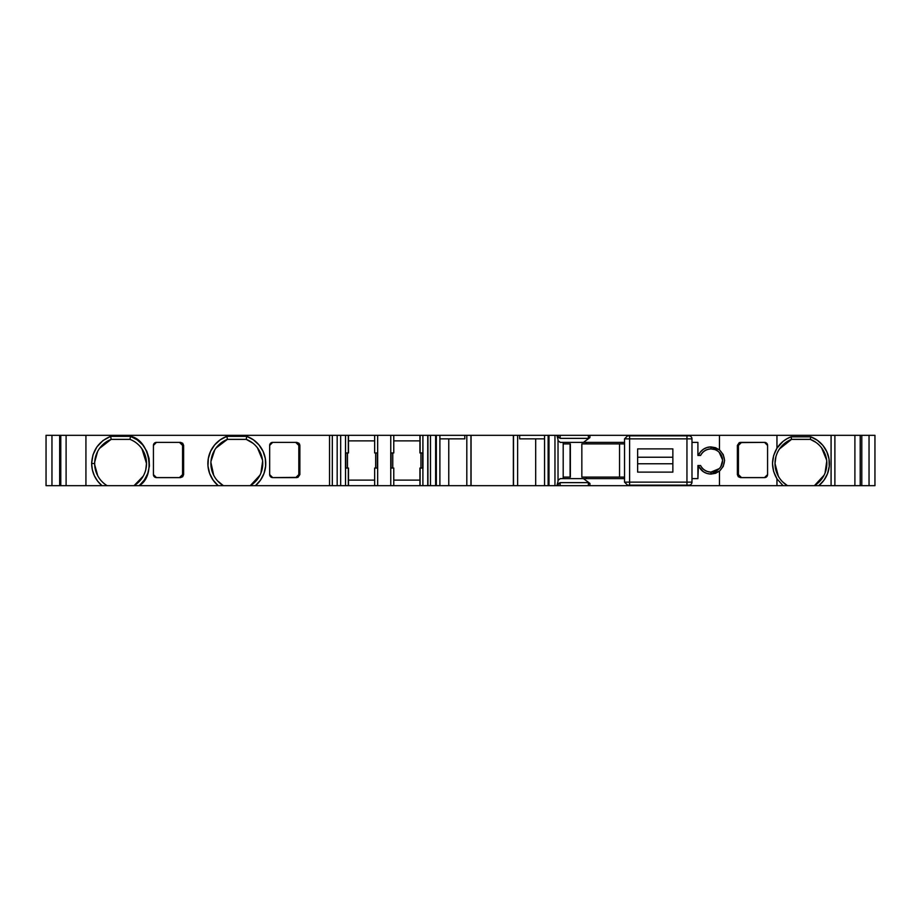 <?xml version="1.0" encoding="UTF-8"?>
<svg xmlns="http://www.w3.org/2000/svg" width="921" height="921" viewBox="0 0 921 921"><rect width="100%" height="100%" fill="white"/><g stroke="black" fill="none" stroke-linecap="round" stroke-linejoin="round"><path stroke-width="1.38" d="M91.639 463.516C92.353 450.53 98.685 441.47 110.635 436.347L102.933 440.583L96.866 446.938L92.986 454.824L91.639 463.516C92.353 450.53 98.685 441.47 110.635 436.347L130.517 436.347L129.976 439.363A25.915 25.915 -90 0 1 134.052 485.666L101.955 485.666C95.277 479.795 91.835 472.415 91.639 463.516L94.667 463.516A25.915 25.915 90 0 0 107.112 485.666L101.955 485.666L97.603 481.107L94.345 475.731L92.33 469.768L91.639 463.516L94.667 463.516A25.915 25.915 90 0 0 107.112 485.666L101.955 485.666C95.277 479.795 91.835 472.415 91.639 463.516L94.667 463.516A25.915 25.915 90 0 0 107.112 485.666L134.052 485.666L142.882 476.733M535.688 438.857L535.688 485.666L544.564 485.666L544.564 435.334L517.637 435.334L517.637 485.666L513.515 485.666L513.515 435.334L517.637 435.334L517.637 485.666L544.564 485.666L544.564 435.334L519.651 435.334L519.651 438.857L544.564 438.857L519.651 438.857L519.651 435.334L517.637 435.334L517.637 485.666L535.688 485.666L535.688 438.857L535.688 485.666L554.96 485.666L548.145 485.666L548.145 435.334L548.145 485.666L556.963 485.666L558.057 483.813L560.152 482.639L588.392 482.639L589.924 483.41L589.924 485.666L719.462 485.666L719.462 471.138L715.479 473.325L711 474.085L711 472.07A11.57 11.57 0 0 1 700.57 465.531L698.383 465.531L700.57 465.531C702.838 469.629 706.315 471.805 711 472.07A11.57 11.57 0 0 0 722.571 460.5A11.57 11.57 0 0 0 711 448.93L714.708 449.54L711 448.93A11.57 11.57 0 0 0 700.57 455.469L698.383 455.469A13.585 13.585 0 0 1 711 446.915L711 448.93C706.326 449.183 702.85 451.359 700.57 455.469L698.383 455.469L700.409 451.981L703.379 449.252L707.017 447.514L711 446.915L719.462 449.862C726.082 456.954 726.082 464.046 719.462 471.138L711 474.085L711 472.07A11.57 11.57 0 0 0 722.571 460.5A11.57 11.57 0 0 0 700.57 455.469L698.383 455.469A13.585 13.585 0 0 1 711 446.915L711 448.93A11.57 11.57 0 0 0 700.57 455.469L697.911 455.469L697.911 442.379L691.982 442.379L697.911 442.379L697.911 455.469L697.911 442.379L691.982 442.379M94.69 464.783L97.741 475.766L94.69 464.783M859.754 435.334L869.044 435.334L869.044 485.666L861.791 485.666L861.791 435.334L860.214 435.334L860.214 485.666L861.791 485.666L861.791 435.334L874.95 435.334L874.95 485.666L861.791 485.666L861.791 435.334L869.044 435.334L869.044 485.666L831.087 485.666L831.087 435.334L834.887 435.334L834.887 485.666L818.792 485.666L823.95 480.244L827.507 473.67L829.234 466.394L829.004 458.911L826.839 451.762L822.879 445.419L817.399 440.319L810.791 436.83A28.447 28.447 0 0 1 818.792 485.666L787.467 485.666A25.915 25.915 0 0 1 791.542 439.363L810.319 439.363A25.915 25.915 0 0 1 814.406 485.666L783.069 485.666L776.956 478.828C771.061 468.616 771.061 458.416 776.956 448.216A28.447 28.447 0 0 1 791.081 436.83L810.791 436.83L810.319 439.363A25.915 25.915 0 0 1 814.406 485.666L787.467 485.666A25.915 25.915 0 0 1 791.542 439.363L791.081 436.83L810.791 436.83L810.319 439.363L791.542 439.363L791.081 436.83L810.791 436.83L810.319 439.363L815.902 442.356L810.319 439.363L791.542 439.363A25.915 25.915 0 0 0 787.467 485.666L782.758 481.994L787.467 485.666L783.069 485.666L776.956 478.828L776.956 485.666L783.069 485.666L776.956 478.828L776.956 485.666L719.462 485.666L719.462 471.138L711 474.085L711 472.07L719.002 468.858M722.571 460.5L720.832 466.613L722.571 460.788M719.186 452.315L722.548 459.821L719.359 452.499M535.688 485.666L513.377 485.666L513.515 435.334L471.08 435.334L471.08 485.666L466.809 485.666L466.809 435.334L470.93 435.334L470.93 485.666L471.08 435.334L470.93 485.666L466.809 485.666L466.809 435.334L464.794 435.334L464.794 438.857L439.893 438.857L464.794 438.857L464.794 435.334L435.633 435.334L435.633 485.666L436.324 485.666L436.324 435.334L435.633 435.334L435.633 485.666L436.324 485.666L436.324 435.334L430.475 435.334L430.475 485.666L439.893 485.666L439.893 435.334L439.893 485.666L448.769 485.666L448.769 438.857L448.769 485.666L466.809 485.666L466.809 435.334L470.93 435.334L470.93 485.666L513.354 485.666L471.08 485.666L471.08 435.334L513.354 435.334L513.515 437.855M375.653 468.052L375.653 452.948M420.943 468.052L420.943 452.948M556.963 485.586L558.022 481.28L556.963 485.586L560.152 482.639L560.152 485.666L556.963 485.666L558.057 483.813L560.152 482.639L560.152 485.666L556.963 485.666L558.022 481.28L558.022 439.72L556.963 435.334L554.96 435.334L554.96 485.666L554.96 435.334L548.985 435.334L548.985 485.666L548.985 435.334L513.354 435.334L513.354 485.666L471.08 485.666M637.631 463.758L672.86 463.758M672.86 457.242L637.631 457.242M691.982 438.857A3.016 3.016 90 0 0 688.966 435.84L686.951 435.84L688.966 435.84L686.951 435.84L686.951 438.857L624.542 438.857L624.542 482.144L629.607 482.144L629.607 438.857L686.951 438.857L686.951 435.84L686.951 482.144L629.607 482.144L629.596 485.16L627.558 485.16L624.542 482.144L629.607 482.144L629.607 438.857L686.951 438.857L686.951 482.144L686.951 438.857L691.982 438.857A3.016 3.016 90 0 0 688.966 435.84A3.016 3.016 90 0 1 691.982 438.857L691.982 482.144L691.982 438.857L686.951 438.857L691.982 438.857L691.982 482.144A3.016 3.016 -90 0 1 688.966 485.16L686.951 485.16L686.951 482.144L691.982 482.144A3.016 3.016 -90 0 1 688.966 485.16L686.951 485.16L686.951 482.144L629.607 482.144L629.607 438.857L624.542 438.857L624.542 482.144L629.607 482.144L629.596 485.16L686.951 485.16L686.951 482.144L691.982 482.144A3.016 3.016 -90 0 1 688.966 485.16L686.951 485.16M672.86 472.116L637.631 472.116L672.86 472.116L637.631 472.116L637.631 448.884L672.86 448.884L637.631 448.884L672.86 448.884L637.631 448.884L637.631 472.116L672.86 472.116L672.86 448.884M435.633 485.666L427.943 485.666L427.943 435.334L430.475 435.334L430.475 485.666L427.943 485.666L427.758 435.334L427.758 485.666L427.943 435.334L430.475 435.334L430.475 485.666L435.633 485.666L435.633 435.334L430.475 435.334L435.633 435.334M624.565 477.101L619.534 477.101L619.534 443.899L624.565 443.899L581.842 443.899L581.842 477.101L581.842 443.899L619.534 443.899L581.842 443.899L581.842 477.101L624.542 477.101L619.534 477.101L619.534 443.899L619.534 477.101L581.842 477.101L624.565 477.101M624.542 442.379L583.454 442.379L624.542 442.379L583.454 442.379L589.924 437.59L588.392 438.361L560.152 438.361L556.963 435.414L558.022 439.72L558.022 481.28L558.022 439.72L556.963 435.334L560.152 435.334L560.152 438.361L558.057 437.187L556.963 435.334L544.564 435.334L544.564 485.666M422.624 468.052L422.624 452.948M377.334 468.052L377.334 452.948M337.178 485.666L340.666 485.666L340.666 435.334L337.178 435.334L337.178 485.666L340.666 485.666L340.666 435.334L332.32 435.334L332.32 485.666L348.311 485.666L348.311 468.052L345.525 468.052L345.525 485.666L348.311 485.666L348.311 468.052L345.467 468.052L345.525 435.334L337.178 435.334L337.178 485.666L337.178 435.334L332.32 435.334L332.32 485.666L329.534 485.666L332.32 485.666L332.32 435.334L329.534 435.334L329.534 485.666L250.282 485.666L259.722 475.639M430.475 435.334L427.758 435.334L427.758 485.666L422.9 485.666L422.9 468.052L420.114 468.052L420.114 485.666L422.9 485.666L422.9 468.052L420.114 468.052L420.114 485.666L430.475 485.666M624.542 438.857L627.558 435.84L629.596 435.84L627.558 435.84L624.542 438.857L627.558 435.84L629.596 435.84L629.607 438.857L629.596 435.84L686.951 435.84L629.596 435.84L629.607 438.857L624.542 438.857M624.542 478.621L583.454 478.621L589.924 483.41L589.924 485.666L560.152 485.666L588.392 485.666L588.392 482.639L560.152 482.639L588.392 482.639L589.924 483.41L589.924 485.666L588.392 485.666L588.392 482.639L589.924 483.41L583.454 478.621L624.542 478.621L560.29 478.621L558.022 480.325M563.192 442.379L563.192 478.621M558.022 440.675L560.29 442.379L583.454 442.379L560.29 442.379L558.022 440.675L560.29 442.379L583.454 442.379L589.924 437.59L588.392 438.361L588.392 435.334L589.924 435.334L589.924 437.59L588.392 438.361L588.392 435.334L560.152 435.334L560.152 438.361L556.963 435.414M570.087 443.899L563.192 443.899L570.364 443.899L570.364 477.101L570.364 443.899L570.364 477.101L563.192 477.101L563.192 443.899L563.192 477.101L570.087 477.101L570.087 443.899L563.192 443.899L563.192 477.101L570.087 477.101L570.364 443.899L570.087 477.101M427.943 435.334L422.9 435.334L422.958 468.052L419.941 468.052L419.941 485.666L422.9 485.666L422.9 468.052M391.091 452.948L391.091 468.052M345.525 468.052L345.525 485.666L348.483 485.666L348.483 468.052L345.525 468.052L345.525 485.666L340.666 485.666L340.666 435.334L345.525 435.334L340.666 435.334M345.801 452.948L345.801 468.052M854.895 485.666L854.895 435.334L834.887 435.334L834.887 485.666L854.895 485.666L854.895 435.334L860.214 435.334L860.214 485.666L854.895 485.666L854.895 435.334L860.214 435.334L860.214 485.666L831.087 485.666L831.087 435.334L719.462 435.334L719.462 449.862L715.479 447.675L711 446.915L711 448.93A11.57 11.57 0 0 1 722.571 460.5A11.57 11.57 0 0 1 700.57 465.531C702.838 469.629 706.315 471.805 711 472.07A11.57 11.57 0 0 1 700.57 465.531L698.383 465.531C700.846 470.942 705.06 473.797 711 474.085L707.098 473.521L703.379 471.748L697.911 465.531L697.911 478.621L691.982 478.621M583.454 478.621L560.29 478.621L583.454 478.621L589.924 483.41M420.114 468.052L420.114 485.666L420.114 468.052L419.941 485.666L393.774 485.666L393.774 468.052L390.757 468.052L390.757 485.666L393.774 485.666L393.774 468.052L390.757 468.052L390.757 452.948L393.774 452.948L393.774 435.334L390.757 435.334L390.757 452.948L393.774 452.948L393.774 435.334L419.941 435.334L419.941 452.948L422.958 452.948L422.958 468.052L422.9 435.334L420.114 435.334L420.114 452.948L422.9 452.948L422.9 435.334L419.941 435.334L419.941 452.948L422.9 452.948M419.941 480.129L393.774 480.129M420.114 485.666L393.774 485.666L393.774 468.052L390.757 468.052L390.757 485.666L377.668 485.666L377.668 468.052L374.651 468.052L374.651 485.666L377.668 485.666L377.668 468.052L374.651 468.052L374.651 485.666L348.483 485.666L348.311 468.052L348.311 485.666L348.311 468.052M374.651 480.129L348.483 480.129M861.791 435.334L776.956 435.334L831.087 435.334L831.087 485.666L814.406 485.666L823.846 475.639M826.747 461.248L825.043 473.026L826.793 461.755M821.659 447.963L826.598 459.947L821.935 448.343M739.195 476.583L740.38 477.4M766.502 476.894L767.573 474.591L767.573 445.407L764.545 442.379L739.275 442.61L764.545 442.379A3.016 3.016 -90 0 1 767.573 445.407L764.545 442.379L766.686 443.266L764.545 442.379L740.461 442.379L737.376 445.407L737.376 474.591L738.435 474.591L739.333 476.721L741.52 477.608L738.435 474.591L738.435 445.407L738.435 474.591L737.376 474.591L738.435 474.591L738.435 445.407L737.376 445.407L739.275 442.61L737.376 445.407L737.376 474.591L738.285 476.721L737.376 474.591L740.461 477.608L764.545 477.608L767.573 474.591A3.016 3.016 -90 0 1 764.545 477.608L767.573 474.591L767.573 445.407L766.848 443.45M741.52 442.379L738.435 445.407L739.471 443.151L738.435 445.407L737.376 445.407L737.376 474.591M778.349 476.215L775.022 463.528L778.072 475.731M779.546 448.884L791.542 439.363L779.799 448.527M775.885 456.874L775.022 463.516L775.885 456.874M586.263 477.101L586.263 478.621M586.263 442.379L586.263 443.899M390.757 468.052L390.757 485.666L393.774 485.666L377.668 485.666L377.668 435.334L390.757 435.334L390.757 452.948L393.774 452.948L393.774 435.334L419.941 435.334L420.114 452.948L420.114 435.334L420.114 452.948M348.311 485.666L377.668 485.666L374.651 485.666L374.651 468.052L377.668 468.052L377.668 435.334L374.651 435.334L374.651 452.948L377.668 452.948L377.668 435.334L390.757 435.334L390.757 452.948M345.525 452.948L345.467 468.052L345.467 452.948L348.311 452.948L348.311 435.334L345.525 435.334L345.525 452.948L348.311 452.948L348.311 435.334L345.525 435.334L345.525 452.948L348.483 452.948L348.483 435.334L345.525 435.334M154.498 443.105L153.427 445.407L153.427 474.591L156.455 477.608A3.016 3.016 0 0 1 153.427 474.591L156.455 477.608L154.314 476.721L156.455 477.608A3.016 3.016 0 0 1 153.427 474.591L154.152 476.548M179.48 477.608L182.565 474.591L181.529 476.848L182.565 474.591L182.565 445.407L180.62 442.598M181.805 443.415L179.48 442.379L182.565 445.407L183.624 445.407L182.565 445.407L182.565 474.591L183.624 474.591L183.624 445.407L182.565 445.407L182.565 474.591L183.624 474.591L182.715 476.721L180.539 477.608L156.455 477.608M270.739 443.105L269.669 445.407A3.016 3.016 0 0 1 272.697 442.379L269.669 445.407L270.555 443.266L272.697 442.379L269.669 445.407A3.016 3.016 0 0 1 272.697 442.379L296.781 442.379L298.968 443.266L299.866 445.407L298.818 445.407L296.861 442.598M270.394 476.548L272.697 477.608L297.967 477.377L272.697 477.608A3.016 3.016 0 0 1 269.669 474.591L272.697 477.608L270.555 476.721L269.669 474.591L269.669 445.407L269.669 474.591L272.697 477.608L296.781 477.608L299.866 474.591L299.866 445.407L298.818 445.407L295.733 442.379L298.047 443.415M295.733 477.608L298.818 474.591L297.771 476.848L298.818 474.591L298.818 445.407L298.818 474.591L299.866 474.591L297.967 477.377L299.866 474.591L299.866 445.407L298.818 445.407L298.818 474.591L299.866 474.591L299.636 444.244L296.781 442.379L272.697 442.379L296.781 442.379L299.866 445.407M111.027 439.432L99.56 448.366L111.027 439.432M97.58 451.566L94.713 462.008L97.58 451.566M94.667 463.516A25.915 25.915 -90 0 1 111.188 439.363L129.976 439.363L111.188 439.363L110.635 436.347L111.188 439.363A25.915 25.915 -90 0 0 94.667 463.516A25.915 25.915 -90 0 1 111.188 439.363L129.976 439.363A25.915 25.915 -90 0 1 134.052 485.666L134.144 485.609M146.497 463.654L145.794 469.514L146.497 463.516L142.225 449.275M217.54 480.843L223.343 485.666A25.915 25.915 0 0 1 227.418 439.363L216.377 447.583M211.001 461.248L214.743 449.943L211.047 460.742M213.684 475.213L210.921 462.549L213.476 474.787M252.768 443.093L246.206 439.363A25.915 25.915 0 0 1 250.282 485.666L223.343 485.666A25.915 25.915 0 0 1 227.418 439.363L246.206 439.363A25.915 25.915 0 0 1 250.282 485.666L259.941 475.213M262.623 461.248L260.919 473.026L262.669 461.755M257.535 447.963L262.485 459.947L257.822 448.343M61.373 435.334L59.669 435.334L59.669 485.666L60.786 485.666L60.786 435.334L59.669 435.334L59.669 485.666L60.786 485.666L60.786 435.334L59.669 435.334L59.669 485.666L51.956 485.666L61.373 485.666M775.678 469.353L775.839 469.975M711 474.085C705.06 473.797 700.846 470.942 698.383 465.531L697.911 478.621L697.911 465.531L700.57 465.531M588.392 482.639L588.392 485.666L719.462 485.666L719.462 471.138L723.238 466.406L724.585 460.5L723.238 454.594L719.462 449.862C726.082 456.954 726.082 464.046 719.462 471.138M145.53 470.539L145.691 469.952M141.961 448.872L146.497 463.39M767.573 474.591A3.016 3.016 -90 0 1 764.545 477.608L740.461 477.608L738.285 476.721L740.461 477.608L764.545 477.608L766.686 476.721L767.573 474.591L767.573 445.407A3.016 3.016 -90 0 0 764.545 442.379M419.941 440.871L393.774 440.871M348.311 452.948L348.311 435.334L348.311 452.948L348.483 435.334L374.651 435.334L374.651 452.948L377.668 452.948L377.668 468.052M348.483 440.871L374.651 440.871M183.624 445.407L180.539 442.379L156.455 442.379L153.427 445.407A3.016 3.016 0 0 1 156.455 442.379L153.427 445.407L153.427 474.591L153.427 445.407L154.314 443.266L156.455 442.379L180.539 442.379L182.715 443.266L183.624 445.407L183.624 474.591L182.715 476.721L180.539 477.608L183.624 474.591L183.624 445.407L182.715 443.266L180.539 442.379L156.455 442.379A3.016 3.016 0 0 0 153.427 445.407M111.188 439.363L110.635 436.347L130.517 436.347C149.812 439.72 156.19 475.892 139.209 485.666L134.052 485.666L143.181 476.192M110.635 436.347L130.517 436.347L129.976 439.363A25.915 25.915 -90 0 1 134.052 485.666L107.112 485.666M129.976 439.363L130.517 436.347L137.206 439.835L142.767 444.935L146.807 451.302L149.075 458.497L149.409 466.038L147.774 473.406L144.298 480.094L139.209 485.666L218.185 485.666L213.096 480.094L209.62 473.406L207.985 466.038L208.319 458.497L210.587 451.302L214.628 444.935L220.188 439.835L226.877 436.347L246.759 436.347L246.206 439.363A25.915 25.915 0 0 1 250.282 485.666L223.343 485.666A25.915 25.915 0 0 1 227.418 439.363L246.206 439.363L246.759 436.347A28.931 28.931 0 0 1 255.439 485.666L218.185 485.666A28.931 28.931 0 0 1 226.877 436.347L227.418 439.363L246.206 439.363L246.759 436.347L226.877 436.347L227.418 439.363L216.09 447.963M337.178 435.334L329.534 435.334L329.534 485.666L250.282 485.666M59.669 435.334L51.956 435.334L59.669 435.334L51.956 435.334L51.956 485.666L46.05 485.666L59.669 485.666M776.956 478.828C771.061 468.616 771.061 458.416 776.956 448.216L776.956 435.334L776.956 448.216L773.628 455.55L772.489 463.516L773.628 471.494L776.956 478.828L776.956 485.666L783.069 485.666L589.924 485.666M554.96 485.666L556.963 485.666L554.96 485.666L554.96 435.334L544.564 435.334M517.637 485.666L513.365 485.666M470.93 435.334L439.893 435.334L439.893 485.666L436.324 485.666L470.93 485.666M332.32 435.334L85.929 435.334L85.929 485.666L60.786 485.666L60.786 435.334L66.105 435.334L66.105 485.666L60.786 485.666L85.929 485.666L66.105 485.666L66.105 435.334L60.786 435.334L66.105 435.334L66.105 485.666M861.791 485.666L859.754 485.666M776.956 435.334L719.462 435.334L776.956 435.334L776.956 448.216L783.08 441.366L786.902 438.776L791.081 436.83L791.542 439.363M719.462 449.862L719.462 435.334L589.924 435.334L719.462 435.334L719.462 449.862L711 446.915M719.462 435.334L589.924 435.334L589.924 437.59L583.454 442.379M588.392 438.361L560.152 438.361L588.392 438.361L588.392 435.334L559.22 435.334M246.759 436.347A28.931 28.931 0 0 1 255.439 485.666L260.528 480.094L264.005 473.406L265.639 466.038L265.306 458.497L263.049 451.302L258.997 444.935L253.436 439.835L246.759 436.347L226.877 436.347A28.931 28.931 0 0 0 218.185 485.666L139.209 485.666C156.19 475.892 149.812 439.72 130.517 436.347M332.32 485.666L329.534 485.666L329.534 435.334L66.105 435.334L85.929 435.334L85.929 485.666L101.955 485.666M51.956 435.334L51.956 485.666L46.05 485.666L46.05 435.334L46.05 485.666L46.05 435.334L51.956 435.334L46.05 435.334L51.956 435.334L51.956 485.666M869.044 435.334L874.95 435.334L874.95 485.666L874.95 435.334L869.044 435.334L869.044 485.666L874.95 485.666L869.044 485.666M589.924 435.334L588.392 435.334L589.924 435.334L589.924 437.59M557.401 435.334L554.96 435.334M513.515 485.666L513.354 435.334L517.637 435.334M422.9 485.666L427.758 485.666L427.758 435.334L420.114 435.334M390.757 435.334L374.651 435.334L374.651 452.948L377.668 452.948M348.311 435.334L377.668 435.334M711 448.93C706.326 449.183 702.85 451.359 700.57 455.469M711 472.07L719.186 468.685M548.145 485.666L548.145 435.334M548.985 485.666L548.985 435.334M436.324 485.666L436.324 435.334M629.596 485.16L629.607 482.144L691.982 482.144M637.631 472.116L637.631 448.884M544.564 438.857L519.651 438.857L519.651 435.334M686.951 435.84L629.596 435.84M427.758 435.334L422.9 435.334M340.666 485.666L345.525 485.666M439.893 485.666L448.769 485.666L448.769 438.857M810.319 439.363A25.915 25.915 0 0 1 814.406 485.666L824.065 475.213M390.757 485.666L377.668 485.666M560.152 482.639L560.152 485.666L588.392 485.666M560.152 485.666L556.963 485.666M466.809 435.334L464.794 435.334L464.794 438.857L439.893 438.857M448.769 485.666L466.809 485.666M419.941 485.666L393.774 485.666M374.651 485.666L348.483 485.666M831.087 435.334L834.887 435.334L834.887 485.666M810.791 436.83A28.447 28.447 0 0 1 818.792 485.666L814.406 485.666M738.435 445.407L737.376 445.407M787.467 485.666L783.069 485.666M776.956 448.216A28.447 28.447 0 0 1 791.081 436.83M182.565 474.591L183.624 474.591M298.818 474.591L299.866 474.591M272.697 477.608A3.016 3.016 0 0 1 269.669 474.591L269.669 445.407M226.877 436.347L227.418 439.363M831.087 485.666L818.792 485.666M776.956 485.666L719.462 485.666M329.534 485.666L255.439 485.666M218.185 485.666L139.209 485.666M854.895 435.334L834.887 435.334M588.392 435.334L560.152 435.334L560.152 438.361M556.963 435.334L560.152 435.334M471.08 435.334L513.354 435.334M464.794 435.334L439.893 435.334M393.774 435.334L419.941 435.334L419.941 452.948M348.483 435.334L374.651 435.334M329.534 435.334L85.929 435.334L85.929 485.666M85.929 435.334L66.105 435.334M392.772 452.948L392.772 468.052M347.482 468.052L347.482 452.948"/></g></svg>
